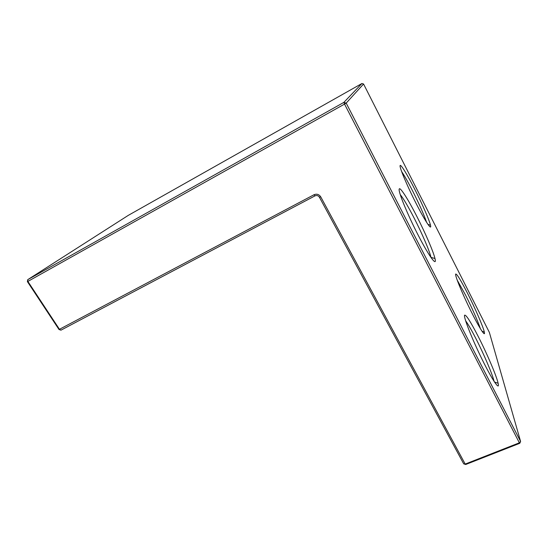 <?xml version="1.0" encoding="UTF-8"?>
<svg xmlns="http://www.w3.org/2000/svg" width="548" height="548" viewBox="0 0 548 548"><rect width="100%" height="100%" fill="white"/><g stroke="black" fill="none" stroke-linecap="round" stroke-linejoin="round"><path stroke-width="0.82" d="M27.4 281.617L27.866 281.419L27.708 279.686L128.348 215.33L361.913 83.508L363.564 84.008L489.35 332.362L520.6 441.483L346.185 103.106L343.849 102.394L27.708 279.686L27.4 281.617L59.02 329.526L60.986 330.156L59.547 329.437L27.866 281.419L344.534 104.099L519.36 442.811L519.785 443.284L520.6 441.483L519.36 442.811L465.197 464.074L465.738 464.492L519.785 443.284M59.02 329.526L314.004 194.746L314.977 195.883C316.819 195.136 318.306 195.595 319.436 197.266L463.697 463.841L465.738 464.492M314.004 194.746C316.778 193.622 319.011 194.314 320.71 196.821L465.197 464.074L463.697 463.841M361.913 83.508L343.849 102.394L344.534 104.099L346.185 103.106L363.564 84.008M60.986 330.156L314.977 195.883M467.574 293.399C460.731 280.049 456.758 273.603 455.655 274.055C454.861 275.493 462.142 293.324 470.691 310.579C479.253 327.896 485.74 337.924 484.316 332.019C483.165 326.697 475.116 308.202 467.574 293.399M416.843 216.412C408.137 199.308 399.889 186.327 399.191 189.094C398.081 191.54 407.63 214.85 418.562 235.921C429.488 257.067 437.194 267.26 434.975 258.505C433.31 251.429 425.241 232.79 416.843 216.412M478.027 336.095C470.396 321.34 465.916 314.381 464.574 315.21C463.444 317.155 472.047 339.048 482.281 359.748C492.522 380.531 500.084 391.43 498.118 383.244C496.495 375.77 486.816 353.2 478.027 336.095M415.103 189.944C407.616 175.127 400.574 163.571 400.102 165.619C399.321 167.332 407.253 186.169 416.322 203.863C425.399 221.625 432.057 231.414 430.475 225.146C429.29 220.015 422.371 204.233 415.103 189.944M457.169 280.042L465.574 295.139C472.534 309.024 477.472 320.21 480.384 328.677M465.615 320.765C468.095 324.142 471.465 329.958 475.712 338.219C483.699 353.748 492.453 374.181 494.118 381.47M400.191 194.492C403.588 198.766 408.281 206.712 414.274 218.337C422.083 233.53 429.543 250.854 430.995 257.382L434.975 258.505M401.602 171.51C404.499 175.75 408.267 182.422 412.918 191.526C419.569 204.76 424.131 215.035 426.597 222.365M320.71 196.821L319.436 197.266M482.028 331.273L484.316 332.019M427.954 224.413L430.475 225.146M494.474 382.018L498.118 383.244"/></g></svg>
